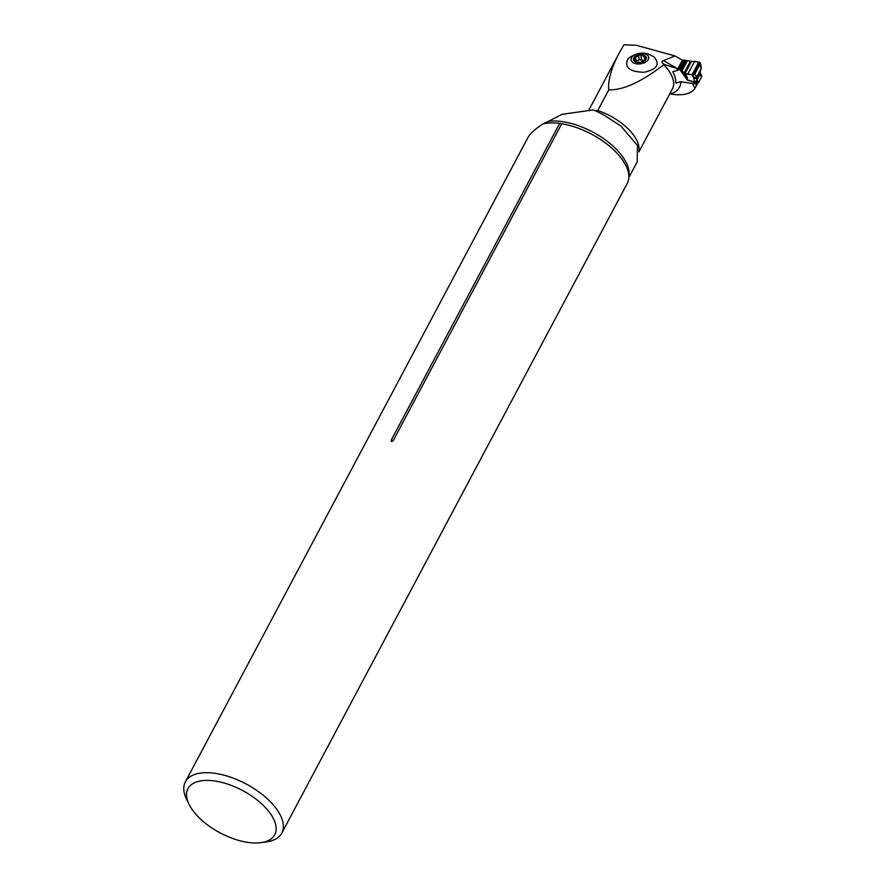 <?xml version="1.0" encoding="UTF-8"?>
<svg xmlns="http://www.w3.org/2000/svg" width="887" height="887" viewBox="0 0 887 887"><rect width="100%" height="100%" fill="white"/><g stroke="black" fill="none" stroke-linecap="round" stroke-linejoin="round"><path stroke-width="1.33" d="M644.195 72.257C656.801 69.43 660.216 64.463 654.429 57.389C646.523 51.557 638.052 51.734 629.005 57.921L627.73 59.218C624.337 67.567 629.825 71.914 644.195 72.257M623.916 44.805L619.093 53.231C611.309 68.044 607.861 80.262 608.759 89.875C623.273 90.241 641.611 81.848 663.753 64.707L663.798 64.041C661.536 62.655 661.414 61.513 663.432 60.604L675.007 55.97L636.223 45.259L623.916 44.805M677.579 70.261L677.712 69.075L676.437 68.343A47.865 23.35 28 0 1 677.579 70.261L672.789 71.747A43.297 21.122 28 0 1 675.65 83.045L680.894 81.77L692.47 83.467L695.02 88.19A42.399 20.678 -152 0 1 672.845 94.355A42.399 20.678 28 0 1 670.528 93.933L669.807 93.8M595.399 110.842A42.399 20.678 28 0 1 597.794 110.498L608.759 89.875M675.007 55.97L682.413 60.216L677.712 69.075M696.816 77.313L696.095 78.034A2.184 2.007 -127.8 0 1 693.889 78.156L692.004 74.807L685.074 73.455L687.303 77.546L687.37 80.096L679.364 68.964A1.641 0.798 28 0 0 678.466 69.219A1.641 0.798 28 0 0 678.422 69.374L678.355 70.073A1.364 0.665 -152 0 1 678.311 70.195A1.364 0.665 -152 0 1 677.568 70.406L682.413 60.216M637.165 161.8L637.431 145.479L621.033 126.165L604.38 115.343A53.287 26 -152 0 0 593.27 109.921L561.959 114.323L548.354 121.386A53.287 26 28 0 1 602.772 138.073A53.287 26 28 0 1 628.861 176.258M391.245 440.14A3.282 1.597 -152 0 0 393.329 440.451C391.799 441.903 391.1 441.804 391.245 440.14L559.642 123.448A54.606 26.643 -152 0 0 543.077 123.858C535.194 128.937 530.082 133.604 527.776 137.851L185.361 781.846A54.606 26.643 -152 0 0 186.603 799.364L189.064 804.398A49.14 23.971 -152 0 0 189.674 805.573A49.14 23.971 -152 0 0 261.011 842.65A49.14 23.971 -152 0 0 268.428 811.028A49.14 23.971 -152 0 0 211.128 780.571A49.14 23.971 -152 0 0 189.064 804.398M543.077 123.858L548.354 121.386M638.84 150.945A42.399 20.678 28 0 0 597.794 110.498L597.04 111.585M393.329 440.451L561.726 123.748L559.642 123.448M261.011 842.65L266.566 841.885A54.606 26.643 -152 0 0 281.789 833.115A54.606 26.643 -152 0 0 246.076 783.953A54.606 26.643 -152 0 0 185.361 781.846M281.789 833.115L627.275 183.343A54.606 26.643 -152 0 0 627.364 168.918A54.606 26.643 -152 0 0 561.726 123.748M676.437 68.343L664.895 64.662M695.02 88.19L697.182 83.788M645.414 56.114L645.348 57.3L645.414 56.114A6.542 3.814 171.6 0 1 645.669 59.928A6.542 3.814 171.6 0 1 640.159 62.5A6.542 3.814 171.6 0 1 634.427 61.27A6.542 3.814 171.6 0 1 634.172 57.455A6.542 3.814 171.6 0 1 639.693 54.883A6.542 3.814 171.6 0 1 645.414 56.114L644.15 56.291L644.782 60.571M632.121 57.012A8.892 5.178 171.6 0 1 647.388 55.194A8.892 5.178 171.6 0 1 640.259 63.864A8.892 5.178 171.6 0 1 632.121 57.012M635.602 61.746L635.347 60.028L634.427 61.27L640.159 62.5L645.57 60.028M645.669 59.928L645.348 57.3M644.96 60.493L644.749 59.041L645.492 59.473M644.15 56.291L639.693 54.883L638.64 55.859L639.205 59.706L644.738 60.604M634.172 57.455L634.46 58.609L634.172 57.455L638.64 55.859M634.427 61.27L634.46 58.609M635.513 57.322L636.046 60.926L639.205 59.706M636.046 60.926L635.48 60.948M701.118 68.033L701.096 69.264M696.716 76.947L695.73 78.167L694.466 77.879L696.716 76.947L701.207 68.487M680.462 81.726L695.851 83.977L695.164 82.702A2.184 1.541 -28.3 0 0 697.914 81.294L698.601 82.569L701.517 77.08L700.83 75.805A2.184 1.541 -28.3 0 0 700.896 74.497A2.184 1.541 -28.3 0 0 700.763 74.297M680.007 69.064L684.21 72.9L690.43 61.203L684.077 60.116A1.641 0.798 -152 0 0 683.178 60.371A1.641 0.798 -152 0 0 683.134 60.527L678.577 69.097M682.535 61.569A1.364 0.665 28 0 1 682.28 61.558L677.568 70.406M698.712 62.19L692.004 74.807L692.814 74.94L694.876 73.876L700.253 63.764L699.533 62.29L690.43 61.203M696.195 77.989L696.938 79.93A2.184 1.674 142.6 0 1 694.222 81.504L693.889 78.156L694.466 77.879L692.814 74.94L699.533 62.29L700.253 63.764L694.876 73.876C691.683 74.94 688.412 74.796 685.074 73.455L691.483 61.391C695.641 61.236 698.568 62.035 700.253 63.764L701.185 68.044L700.475 66.58M694.876 73.876L696.517 76.814M700.83 75.805L700.087 73.998L696.938 79.93L697.548 80.717A2.184 1.674 142.6 0 1 694.831 82.291L687.37 80.096L684.21 72.9L685.074 73.455L691.483 61.391M687.303 77.546A2.184 1.829 151.3 0 1 686.505 77.091L682.136 70.539L687.336 60.782M698.601 82.569A2.184 1.541 151.7 0 1 697.537 83.611L697.326 83.722A2.184 1.541 151.7 0 1 695.851 83.977M701.628 75.883L701.628 75.883A2.184 1.541 151.7 0 1 701.517 77.08M700.519 75.129A2.184 1.375 -20.8 0 0 700.708 74.076L700.275 72.956A2.184 1.375 -20.8 0 1 700.087 73.998L699.799 71.692M694.222 81.504L694.831 82.291L687.88 79.974A2.184 1.962 -117.7 0 1 687.602 79.775M696.716 77.391L695.73 78.167L696.716 77.391M680.894 81.77A47.865 23.35 28 0 1 670.528 93.933M638.939 151.832L672.435 88.855A42.399 20.678 -152 0 0 663.753 64.707M663.432 60.604L677.823 68.864M640.891 55.593L641.489 59.617M634.604 60.782L634.704 61.447M697.548 80.717L697.914 81.294M679.364 68.964L684.077 60.116M687.891 74.02L694.432 61.735M681.227 69.663L686.106 60.504M680.906 69.43L685.695 60.405M680.44 69.186L685.163 60.294M680.107 69.075L684.819 60.227M588.602 110.576L619.093 53.231M620.201 125.533L621.033 126.165M638.019 147.175L637.443 145.479M695.585 87.148L697.437 83.666M637.221 161.833L628.839 177.588M701.085 69.275L696.816 77.302M701.318 67.279L700.386 62.999M700.708 74.076L701.584 75.772M700.275 72.956L700.198 70.428M678.466 69.219L683.178 60.371"/></g></svg>
